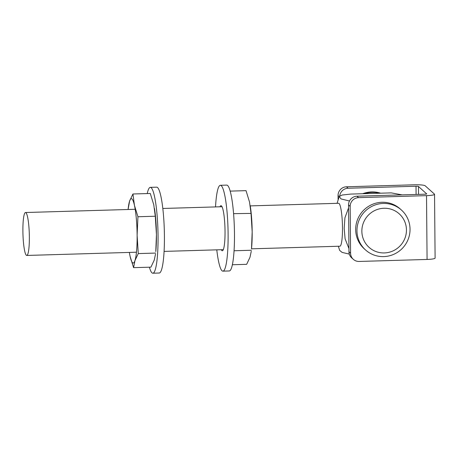 <?xml version="1.0" encoding="UTF-8"?>
<svg xmlns="http://www.w3.org/2000/svg" width="458" height="458" viewBox="0 0 458 458"><rect width="100%" height="100%" fill="white"/><g stroke="black" fill="none" stroke-linecap="round" stroke-linejoin="round"><path stroke-width="0.69" d="M339.183 196.562L338.056 195.549A8.588 8.41 -48.1 0 1 346.471 186.79L414.404 184.786A9.446 1.3 -0.5 0 1 425.167 185.788L434.436 194.095A9.446 1.3 -0.5 0 1 434.545 194.284L435.1 258.094A9.446 1.3 179.5 0 1 427.074 259.446L359.141 261.455A8.588 8.41 131.9 0 1 353.336 259.343L351.721 257.894A8.588 8.41 -48.1 0 1 348.962 251.745L350.576 253.194A8.588 8.41 131.9 0 0 353.336 259.343M338.056 195.549L338.09 199.316M416.093 194.455L416.019 186.234L348.086 188.238A8.588 8.41 131.9 0 0 339.727 195.95M426.701 193.929L418.463 186.463L418.532 194.381M427.074 259.446L426.518 195.64L358.585 197.644A8.588 8.41 131.9 0 0 350.17 206.403L348.555 204.955A8.588 8.41 -48.1 0 1 356.971 196.201L424.904 194.198A2.147 0.298 179.5 0 0 426.724 193.889A2.147 0.298 179.5 0 0 426.701 193.843M348.555 204.955L348.962 251.745M350.17 206.403L350.576 253.194M426.518 195.64A9.446 1.3 -0.5 0 0 434.545 194.284M416.019 186.234A2.147 0.298 179.5 0 1 418.463 186.463M365.593 250.005L364.299 248.849A26.845 26.289 -48.1 0 1 357.435 219.851A26.845 26.289 -48.1 0 1 381.983 202.276A26.845 26.289 -48.1 0 1 400.132 208.871L401.42 210.027A26.845 26.289 -48.1 0 1 403.086 247.56A26.845 26.289 -48.1 0 1 365.593 250.005A26.845 26.289 -48.1 0 1 358.728 221.014A26.845 26.289 -48.1 0 1 383.277 203.432A26.845 26.289 -48.1 0 1 401.42 210.027M383.959 208.264A22.545 22.081 -48.1 0 1 403.555 241.194A22.545 22.081 -48.1 0 1 364.946 242.334A22.545 22.081 -48.1 0 1 383.959 208.264M250.2 205.608L250.257 205.957A32.209 4.763 88.3 0 1 252.175 231.8A32.209 4.763 88.3 0 1 251.516 248.751L252.175 231.8L251.03 213.411L249.513 202.001L246.026 190.648L230.191 191.118M232.361 264.747L246.667 264.323L249.994 257.259L251.265 251.242M234.055 250.761L251.35 250.251M233.586 213.663L251.03 213.411M233.683 213.92L233.643 214.384M402.13 194.868L391.246 192.881L350.731 194.078L342.166 195.028L339.212 196.499L337.077 203.329M348.578 207.863L344.926 217.79L344.176 228.347L345.103 238.813L348.933 248.545M349.483 200.993L341.038 198.932L339.212 196.499M349.317 254.098L342.086 252.404L339.676 250.411L338.342 246.255M250.245 205.888L338.617 203.283A21.474 3.172 88.3 0 1 342.424 224.655A21.474 3.172 88.3 0 1 339.882 246.209L251.511 248.82M22.9 231.09A21.474 3.172 88.3 0 1 25.499 212.523A21.474 3.172 88.3 0 1 29.301 233.889A21.474 3.172 88.3 0 1 26.764 255.45A21.474 3.172 88.3 0 1 22.9 231.09M362.65 193.728A27.915 27.343 -48.1 0 1 380.65 193.196M364.551 193.671A27.915 27.343 -48.1 0 1 379.711 193.224M154.46 208.43L154.518 208.785A32.209 4.763 88.3 0 1 156.436 234.628A32.209 4.763 88.3 0 1 155.777 251.574L156.436 234.628L155.291 216.233L153.774 204.823L150.281 193.476L132.934 193.986L134.452 205.396A32.209 4.763 88.3 0 1 137.119 235.194A32.209 4.763 88.3 0 1 134.938 260.654A32.209 4.763 88.3 0 1 130.089 256.308A32.209 4.763 88.3 0 1 129.356 252.421L130.089 256.308L133.581 267.661L150.928 267.151L154.254 260.081L155.525 254.064M132.934 193.986L129.608 201.056L128.091 209.495A32.209 4.763 88.3 0 1 129.608 201.056A32.209 4.763 88.3 0 1 134.452 205.396L137.944 216.749L155.291 216.233M137.944 216.749L137.119 235.194L138.264 253.583L155.611 253.074M138.264 253.583L134.938 260.654L133.581 267.661M147.241 193.562A42.949 6.349 88.3 0 1 150.321 187.356L156.693 187.167A42.949 6.349 88.3 0 1 164.302 229.91A42.949 6.349 88.3 0 1 159.224 273.025L152.858 273.214A42.949 6.349 88.3 0 1 149.411 267.197M150.321 187.356A42.949 6.349 88.3 0 1 157.936 230.093A42.949 6.349 88.3 0 1 152.858 273.214M215.518 206.913A42.949 6.349 88.3 0 1 220.378 185.29L226.744 185.101A42.949 6.349 88.3 0 1 234.359 227.844A42.949 6.349 88.3 0 1 229.281 270.959L222.909 271.147A42.949 6.349 88.3 0 1 218.981 263.23A42.949 6.349 88.3 0 1 216.783 249.845M220.378 185.29A42.949 6.349 88.3 0 1 227.992 228.027A42.949 6.349 88.3 0 1 222.909 271.147M219.995 206.781A22.545 3.332 88.3 0 1 220.979 205.676A22.545 3.332 88.3 0 1 224.975 228.118A22.545 3.332 88.3 0 1 222.307 250.755A22.545 3.332 88.3 0 1 221.26 249.713M346.471 186.79L348.086 188.238M356.971 196.201L358.585 197.644M26.764 255.45L136.455 252.215M164.09 251.396L223.292 249.65M25.499 212.523L135.184 209.283M162.819 208.47L222.027 206.724"/></g></svg>
